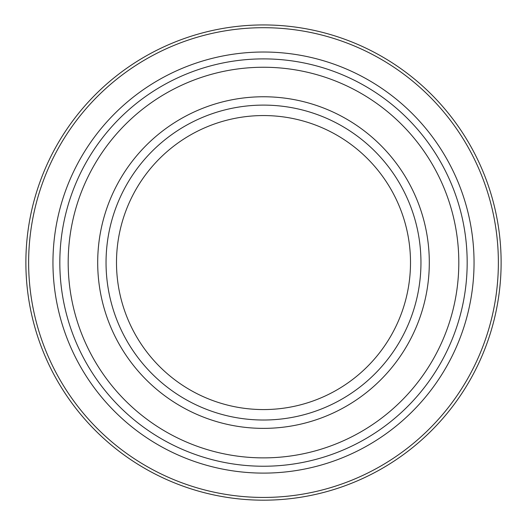 <?xml version="1.0" encoding="UTF-8"?>
<svg xmlns="http://www.w3.org/2000/svg" width="527" height="527" viewBox="0 0 527 527"><rect width="100%" height="100%" fill="white"/><g stroke="black" fill="none" stroke-linecap="round" stroke-linejoin="round"><path stroke-width="0.79" d="M263.5 420.019A157.454 157.454 0 0 0 399.861 183.837A157.454 157.454 0 0 0 127.139 183.837A157.454 157.454 0 0 0 263.5 420.019M263.5 409.571A147.013 147.013 0 0 0 390.817 189.061A147.013 147.013 0 0 0 136.183 189.061A147.013 147.013 0 0 0 263.5 409.571M263.5 500.182A237.618 237.618 0 0 0 469.287 143.752A237.618 237.618 0 0 0 57.713 143.752A237.618 237.618 0 0 0 263.5 500.182A237.618 237.618 0 0 0 469.287 143.752A237.618 237.618 0 0 0 57.713 143.752A237.618 237.618 0 0 0 263.5 500.182M263.5 466.237A203.672 203.672 0 0 0 439.887 160.728A203.672 203.672 0 0 0 87.113 160.728A203.672 203.672 0 0 0 263.5 466.237A203.672 203.672 0 0 0 439.887 160.728A203.672 203.672 0 0 0 87.113 160.728A203.672 203.672 0 0 0 263.5 466.237A203.672 203.672 0 0 0 439.887 160.728A203.672 203.672 0 0 0 87.113 160.728A203.672 203.672 0 0 0 263.5 466.237M263.5 497.435A234.871 234.871 0 0 0 466.902 145.129A234.871 234.871 0 0 0 60.098 145.129A234.871 234.871 0 0 0 263.5 497.435M263.5 473.108A210.543 210.543 0 0 0 445.835 157.29A210.543 210.543 0 0 0 81.165 157.29A210.543 210.543 0 0 0 263.5 473.108M263.5 457.877A195.319 195.319 0 0 0 432.647 164.905A195.319 195.319 0 0 0 94.353 164.905A195.319 195.319 0 0 0 263.5 457.877M263.5 428.372A165.814 165.814 0 0 0 407.094 179.661A165.814 165.814 0 0 0 119.906 179.661A165.814 165.814 0 0 0 263.5 428.372"/></g></svg>
